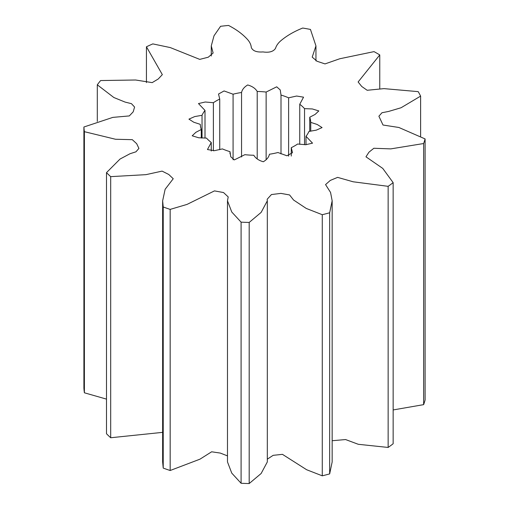 <?xml version="1.0" encoding="UTF-8"?>
<svg xmlns="http://www.w3.org/2000/svg" width="509" height="509" viewBox="0 0 509 509"><rect width="100%" height="100%" fill="white"/><g stroke="black" fill="none" stroke-linecap="round" stroke-linejoin="round"><path stroke-width="0.76" d="M200.272 124.349A55.265 31.908 0 0 0 201.278 129.502L195.908 132.289L192.192 135.795L198.682 137.774L206.482 138.085A55.265 31.908 0 0 0 211.26 142.475L207.456 149.551L214.378 150.689L222.401 148.908A55.265 31.908 0 0 0 230.004 151.669L230.781 156.785L234.305 159.909L244.874 154.672A55.265 31.908 0 0 0 253.8 155.251C255.607 158.318 258.776 160.481 263.318 161.754C266.761 159.711 268.809 157.205 269.458 154.233A55.265 31.908 0 0 0 277.939 152.522L286.949 155.779L292.497 152.687L291.275 147.68A55.265 31.908 0 0 0 297.631 144.015L305.75 144.715L312.532 143.163L306.011 136.31A55.265 31.908 0 0 0 308.976 131.417L316.267 130.158L322.076 127.587L317.222 124.482L310.744 122.376A55.265 31.908 0 0 0 309.739 117.223L315.103 114.436L318.819 110.93L312.329 108.951L304.535 108.64A55.265 31.908 0 0 0 299.75 104.25L303.555 97.174L296.632 96.036L288.616 97.817A55.265 31.908 0 0 0 281.006 95.056L280.236 89.94L276.705 86.816L266.137 92.053A55.265 31.908 0 0 0 257.21 91.474C255.41 88.407 252.235 86.244 247.698 84.971C244.25 87.014 242.201 89.52 241.552 92.492A55.265 31.908 0 0 0 233.077 94.203L224.062 90.946L218.514 94.038L219.735 99.045A55.265 31.908 0 0 0 213.386 102.71L205.261 102.01L198.478 103.562L205 110.415A55.265 31.908 0 0 0 202.035 115.308L194.743 116.567L188.941 119.138L193.795 122.243L200.272 124.349M170.165 209.396A171.718 99.14 0 0 1 163.224 206.972L162.638 200.82L165.139 189.278L173.238 178.735L168.759 174.479L162.078 171.113L145.962 174.657L110.688 176.642A171.718 99.14 0 0 1 106.496 172.634L120.041 159.05L130.018 153.731L135.948 151.816L138.919 148.412L136.679 143.691L132.308 139.67L115.518 139.256L84.392 131.685A171.718 99.14 0 0 1 83.902 127.008L112.845 117.382L129.311 115.925L133.199 111.84L134.586 107.049L131.437 103.658L125.119 102.093L113.857 97.518L97.295 84.818A171.718 99.14 0 0 1 100.623 80.549L135.617 80.002L152.185 82.623L158.229 79.003L162.333 74.626L146.439 46.783A171.718 99.14 0 0 1 152.827 43.895L170.305 47.585L199.738 59.381L208.264 57.212L213.125 53.012L211.273 45.905L214.003 35.802L220.575 26.296A171.718 99.14 0 0 1 228.547 25.45C236.074 29.312 242.22 33.791 246.98 38.9C249.575 41.598 251.02 44.48 251.312 47.541C252.782 50.932 256.676 52.395 262.994 51.924C269.159 52.828 273.327 51.651 275.496 48.387C276.425 45.365 278.461 42.61 281.604 40.109C287.394 35.369 294.431 31.348 302.709 28.04A171.718 99.14 0 0 1 310.452 29.433L315.949 45.905L312.202 57.116L317.062 61.271L325.003 63.911L339.815 58.745L374.032 51.625A171.718 99.14 0 0 1 379.765 54.934L358.12 81.974L361.734 86.473L367.174 90.278L384.009 88.63L418.201 91.639A171.718 99.14 0 0 1 420.612 96.112L401.073 107.749L388.596 111.446L381.985 112.731L378.887 116.217L383.016 125.023L398.878 127.479L425.098 138.925A171.718 99.14 0 0 1 423.634 143.532L390.753 148.889L373.841 148.265L368.955 152.191L365.965 156.81L382.755 168.409L393.145 182.642A171.718 99.14 0 0 1 388.144 186.332L353.131 181.783L337.607 177.374L330.284 180.421L325.556 184.602L330.557 192.453L332.161 200.82L329.66 212.781A171.718 99.14 0 0 1 322.267 214.703L306.246 208.429L293.572 200.024L289.576 194.947L280.898 193.388L271.431 194.553L267.168 199.254L267.314 200.839L261.13 212.406L249.187 222.439A171.718 99.14 0 0 1 241.094 222.153L231.76 212.005L227.485 200.82L228.197 196.913L223.515 192.542L214.467 190.894L187.026 204.408L170.165 209.396L170.165 470.507L199.986 459.163L211.649 451.795L220.327 453.086L227.485 455.886M227.485 200.82L227.485 461.937L231.76 473.115L241.094 483.27A171.718 99.14 0 0 0 249.187 483.55L261.13 473.516L267.314 461.956L267.314 200.839M162.638 200.82L162.638 461.937L163.224 468.083A171.718 99.14 0 0 0 170.165 470.507M106.496 172.634L106.496 433.744A171.718 99.14 0 0 0 110.688 437.753L162.638 432.357M83.902 127.008L83.902 388.125A171.718 99.14 0 0 0 84.392 392.795L106.496 399.12M393.145 409.942L423.634 404.642A171.718 99.14 0 0 0 425.098 400.036L425.098 138.925M332.161 440.724L345.579 439.553L358.285 444.293L388.144 447.443A171.718 99.14 0 0 0 393.145 443.759L393.145 182.642M267.314 459.163L273.161 455.332L282.444 454.346L306.647 469.737L322.267 475.82A171.718 99.14 0 0 0 329.66 473.898L332.161 461.937L332.161 200.82M241.094 222.153L241.094 483.27M249.187 222.439L249.187 483.55M163.224 206.972L163.224 468.083M322.267 214.703L322.267 475.82M329.66 212.781L329.66 473.898M388.144 186.332L388.144 447.443M423.634 143.532L423.634 404.642M420.612 96.112L420.612 136.253M379.765 54.934L379.765 89.024M146.439 46.783L146.439 82.617M97.295 84.818L97.295 121.403M84.392 131.685L84.392 392.795M110.688 176.642L110.688 437.753M205 110.415L205 138.124M202.035 138.054L202.035 115.308M201.278 138.009L201.278 129.502M219.735 99.045L219.735 149.678M213.386 150.81L213.386 102.71M241.552 92.492L241.552 156.957M233.077 159.775L233.077 94.203M266.137 92.053L266.137 159.801M257.21 158.802L257.21 91.474M288.616 97.817L288.616 156.168M281.006 153.928L281.006 95.056M304.535 108.64L304.535 144.69M299.75 144.333L299.75 104.25M310.744 122.376L310.744 131.227M309.739 131.347L309.739 117.223M306.011 136.31L306.011 144.715M291.275 147.68L291.275 156.053M230.004 153.864L230.004 151.669M211.26 151.046L211.26 142.475M211.273 56.022L211.273 45.905M315.949 60.883L315.949 45.905"/></g></svg>
